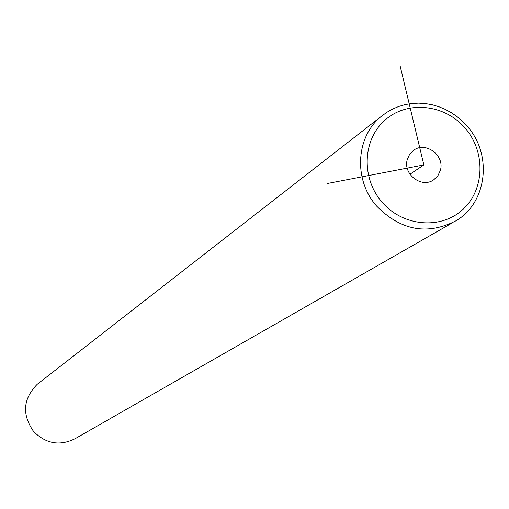 <?xml version="1.0" encoding="UTF-8"?>
<svg xmlns="http://www.w3.org/2000/svg" width="509" height="509" viewBox="0 0 509 509"><rect width="100%" height="100%" fill="white"/><g stroke="black" fill="none" stroke-linecap="round" stroke-linejoin="round"><path stroke-width="0.76" d="M381.807 201.863C402.377 226.301 440.24 229.96 462.28 209.969C484.632 190.334 485.961 152.236 465.391 128.414C445.146 104.313 407.76 100.139 385.389 119.806C362.707 139.11 360.9 177.724 381.807 201.863M440.361 170.35C445.051 155.277 425.136 140.738 413.238 150.588L409.541 154.488L407.315 159.463C402.664 174.263 421.904 188.833 433.916 179.639L437.956 175.611L440.361 170.35M376.628 206.081C400.774 230.52 427.185 235.444 455.854 220.861C487.081 202.862 492.699 154.73 467.313 126.404L462.458 121.269L457.114 116.676L451.343 112.686L445.21 109.34L438.796 106.686L432.173 104.752L425.422 103.562L418.627 103.136L411.864 103.48L405.221 104.587L398.782 106.445L392.617 109.041L386.808 112.336L381.426 116.294C355.778 136.565 353.303 179.874 376.628 206.081M38.716 383.137L37.182 384.333C22.994 398.821 21.798 414.53 33.6 431.473C46.134 444.007 60.157 446.31 75.656 438.389L452.927 222.535M400.119 65.909L423.857 164.916L327.058 183.558M423.857 164.916L409.949 174.243M37.182 384.333L381.426 116.294M433.916 179.639L433.114 180.154"/></g></svg>
